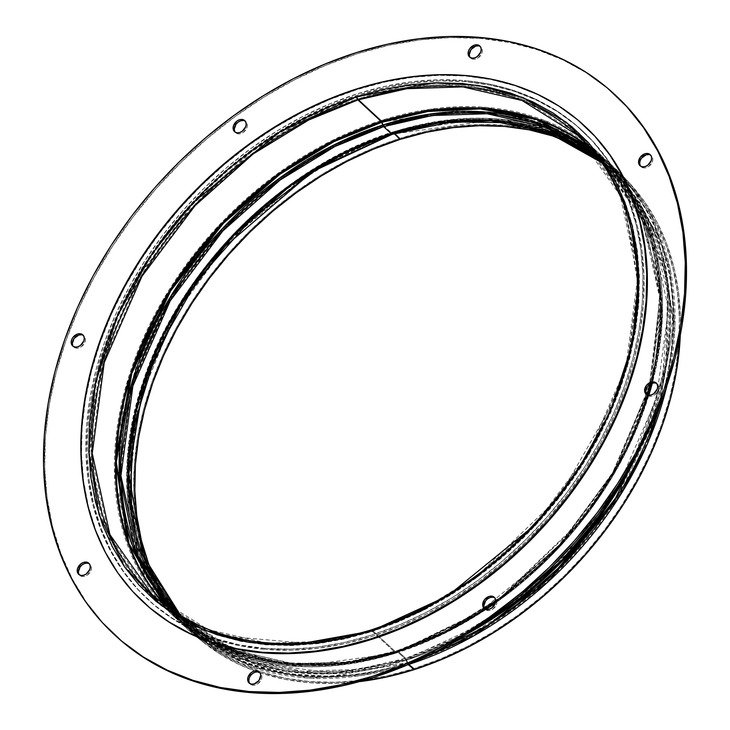 <?xml version="1.0" encoding="UTF-8"?>
<svg xmlns="http://www.w3.org/2000/svg" width="730" height="730" viewBox="0 0 730 730"><rect width="100%" height="100%" fill="white"/><g stroke="black" fill="none" stroke-linecap="round" stroke-linejoin="round"><path stroke-width="0.55" stroke-dasharray="3.65 2.74" d="M640.611 166.157A7.519 5.603 -47.2 0 0 641.141 166.75A7.519 5.603 -47.2 0 0 643.896 167.909L642.738 166.832L643.896 167.909L641.734 167.207L640.256 165.591M470.166 57.46A7.519 5.603 -47.2 0 0 470.695 58.053A7.519 5.603 -47.2 0 0 473.451 59.221L472.292 58.135L473.451 59.221L471.288 58.51L469.819 56.894M235.151 132.112A7.519 5.603 -47.2 0 0 235.68 132.714A7.519 5.603 -47.2 0 0 238.445 133.873L237.277 132.796L238.445 133.873L236.283 133.17L234.804 131.555M73.237 346.394A7.519 5.603 -47.2 0 0 73.767 346.987A7.519 5.603 -47.2 0 0 76.531 348.155L75.363 347.079L76.531 348.155L74.369 347.443L72.89 345.828M79.269 574.765A7.519 5.603 -47.2 0 0 79.798 575.368A7.519 5.603 -47.2 0 0 82.563 576.527L81.395 575.45L82.563 576.527L80.4 575.824L78.922 574.209M249.715 683.462A7.519 5.603 -47.2 0 0 250.244 684.056A7.519 5.603 -47.2 0 0 253 685.224L251.841 684.147L253 685.224L250.837 684.521L249.368 682.906M484.72 608.811A7.519 5.603 -47.2 0 0 485.258 609.404A7.519 5.603 -47.2 0 0 488.014 610.563L486.846 609.486L488.014 610.563L485.852 609.86L484.373 608.245M264.452 648.34A319.539 237.834 132.8 0 1 147.214 598.837A319.539 237.834 132.8 0 1 139.412 269.434A319.539 237.834 132.8 0 1 464.389 80.574L465.548 81.66A319.539 237.834 -47.2 0 0 140.58 270.511A319.539 237.834 -47.2 0 0 148.382 599.914A319.539 237.834 -47.2 0 0 265.611 649.426L264.452 648.34L239.44 644.836L215.642 638.631L193.268 629.78L172.554 618.383L153.674 604.531L136.829 588.371L122.184 570.057L109.865 549.763L99.992 527.68L92.674 504.029L87.974 479.035L85.93 452.928L86.569 425.982L89.881 398.434L95.849 370.566L104.39 342.635L115.44 314.913L128.891 287.666L144.613 261.167L162.443 235.653L182.226 211.39L203.752 188.596L226.838 167.489L251.239 148.29L276.734 131.172L303.078 116.289L330.006 103.806L357.271 93.832L384.601 86.469L411.738 81.778L438.42 79.807L464.389 80.574L489.392 84.087L513.199 90.292L535.564 99.134L556.287 110.54L575.158 124.392L592.003 140.552L606.657 158.866L618.976 179.16L628.84 201.243L636.159 224.895L640.867 249.888L642.911 275.995L642.272 302.941L638.951 330.489L632.992 358.357L624.442 386.289L613.392 414.01L599.941 441.258L584.228 467.757L566.398 493.261L546.615 517.534L525.08 540.328L502.003 561.425L477.593 580.633L452.098 597.751L425.754 612.625L398.826 625.117L371.561 635.091L344.231 642.455L317.094 647.145L290.412 649.116L264.452 648.34L265.611 649.426L240.608 645.913L216.801 639.708L194.436 630.866L173.713 619.46L154.842 605.608L137.997 589.448L123.343 571.134L111.024 550.84L101.16 528.757L93.841 505.105L89.133 480.112L87.089 454.005L87.728 427.059L91.049 399.511L97.008 371.643L105.558 343.711L116.608 315.99L130.059 288.742L145.772 262.243L163.602 236.739L183.385 212.466L204.92 189.672L227.997 168.575L252.407 149.367L277.902 132.249L304.246 117.375L331.174 104.883L358.439 94.909L385.768 87.545L412.906 82.855L439.588 80.884L465.548 81.66L490.56 85.164L514.358 91.369L536.733 100.22L557.446 111.617L576.326 125.469L593.171 141.629L607.816 159.943L620.135 180.237L630.008 202.32L637.327 225.971L642.026 250.965L644.07 277.071L643.431 304.018L640.119 331.566L634.151 359.434L625.61 387.365L614.56 415.087L601.109 442.334L585.387 468.833L567.557 494.347L547.774 518.61L526.248 541.404L503.162 562.511L478.761 581.71L453.266 598.828L426.922 613.711L399.994 626.194L372.729 636.168L345.399 643.531L318.262 648.222L291.58 650.193L265.611 649.426A319.539 237.834 -47.2 0 0 590.588 460.566A319.539 237.834 -47.2 0 0 582.786 131.163A319.539 237.834 -47.2 0 0 465.548 81.66L464.389 80.574A319.539 237.834 132.8 0 1 581.618 130.086A319.539 237.834 132.8 0 1 589.42 459.489A319.539 237.834 132.8 0 1 264.452 648.34M646.634 394.529A7.519 5.603 -47.2 0 0 647.172 395.122A7.519 5.603 -47.2 0 0 649.928 396.29L648.76 395.213L649.928 396.29L647.765 395.587L646.287 393.972M615.828 95.511A368.157 274.024 -47.2 0 0 480.76 38.471L479.601 37.394L480.76 38.471L450.839 37.577L420.106 39.849L388.834 45.251L357.344 53.737L325.936 65.235L294.911 79.616L264.561 96.752L235.188 116.481L207.074 138.609L180.474 162.918L155.663 189.179L132.878 217.138L112.329 246.53L94.225 277.062L78.73 308.452L66.001 340.39L56.155 372.565L49.284 404.685L45.461 436.412L44.722 467.465L47.076 497.541L52.496 526.339L60.928 553.586L72.297 579.027L86.496 602.414L103.377 623.52L115.112 635.356M615.6 95.301L608.382 88.941L586.637 72.991L562.766 59.851L536.997 49.658L509.567 42.504L480.76 38.471A368.157 274.024 -47.2 0 0 106.343 256.057A368.157 274.024 -47.2 0 0 115.34 635.565M654.637 382.921L656.799 383.633L658.268 385.248L658.834 387.52L658.405 390.121L654.947 394.693L652.447 395.979L649.928 396.29A7.519 5.603 -47.2 0 0 657.575 391.846A7.519 5.603 -47.2 0 0 657.392 384.089A7.519 5.603 -47.2 0 0 656.763 383.606M492.723 597.204L494.885 597.906L496.354 599.522L496.92 601.803L496.491 604.394L493.033 608.975L490.533 610.253L488.014 610.563A7.519 5.603 -47.2 0 0 495.661 606.119A7.519 5.603 -47.2 0 0 495.478 598.372A7.519 5.603 -47.2 0 0 494.849 597.888M257.708 671.865L259.871 672.567L261.349 674.182L261.915 676.464L261.477 679.055L258.018 683.627L255.527 684.913L253 685.224A7.519 5.603 -47.2 0 0 260.656 680.78A7.519 5.603 -47.2 0 0 260.464 673.023A7.519 5.603 -47.2 0 0 259.834 672.54M87.262 563.168L89.434 563.87L90.903 565.485L91.469 567.767L91.031 570.358L87.582 574.939L85.081 576.216L82.563 576.527A7.519 5.603 -47.2 0 0 90.21 572.083A7.519 5.603 -47.2 0 0 90.027 564.327A7.519 5.603 -47.2 0 0 89.388 563.843M81.24 334.787L83.403 335.499L84.872 337.114L85.437 339.386L84.999 341.987L81.55 346.558L79.05 347.845L76.531 348.155A7.519 5.603 -47.2 0 0 84.178 343.711A7.519 5.603 -47.2 0 0 83.996 335.955A7.519 5.603 -47.2 0 0 83.366 335.471M243.154 120.514L245.316 121.216L246.786 122.832L247.351 125.113L246.913 127.704L243.464 132.285L240.964 133.563L238.445 133.873A7.519 5.603 -47.2 0 0 246.092 129.429A7.519 5.603 -47.2 0 0 245.91 121.673A7.519 5.603 -47.2 0 0 245.28 121.189M478.159 45.853L480.322 46.556L481.8 48.171L482.366 50.452L481.928 53.053L478.469 57.624L475.978 58.902L473.451 59.221A7.519 5.603 -47.2 0 0 481.106 54.768A7.519 5.603 -47.2 0 0 480.924 47.021A7.519 5.603 -47.2 0 0 480.285 46.538M648.605 154.55L650.768 155.253L652.246 156.868L652.803 159.149L652.374 161.741L648.915 166.321L646.415 167.599L643.896 167.909A7.519 5.603 -47.2 0 0 651.543 163.465A7.519 5.603 -47.2 0 0 651.361 155.718A7.519 5.603 -47.2 0 0 650.731 155.234M584.447 125.797L585.068 126.372A324.613 241.612 -47.2 0 0 357.043 89.58L356.423 89.005L357.043 89.58A324.613 241.612 -47.2 0 0 107.757 322.806A324.613 241.612 -47.2 0 0 143.491 602.286M577.822 135.424L620.171 195.476L637.819 276.688L625.82 367.582L588.125 453.731L534.935 524.505L476.873 576.116L421.383 610.061L372.145 630.127L372.638 630.592L372.145 630.127L323.144 641.387L267.363 643.176L208.087 629.598L152.251 594.649L175.565 616.257L164.387 604.896A313.051 233.007 -47.2 0 0 175.565 616.257A313.051 233.007 -47.2 0 0 395.459 651.735A313.051 233.007 -47.2 0 0 635.967 426.594A313.051 233.007 -47.2 0 0 601.137 157.032A313.051 233.007 -47.2 0 0 588.964 146.748L601.137 157.032L643.486 217.084L661.134 298.296L649.134 389.19L611.439 475.339L558.249 546.104L500.187 597.715L444.698 631.669L395.459 651.735A1.268 0.511 72.4 0 0 395.815 651.872A1.268 0.511 72.4 0 0 395.925 651.799L446.422 631.094L503.408 595.707L562.775 541.642L616.284 467.547L652.319 378.167L660.44 285.622L637.664 205.431L590.725 148.737A312.613 232.678 132.8 0 1 639.407 418.71A312.613 232.678 132.8 0 1 395.925 651.799L396.801 650.813A310.442 231.063 -47.2 0 0 636.159 425.462A310.442 231.063 -47.2 0 0 598.135 157.862L641.323 216.618L660.121 296.964L649.171 387.575L612.169 473.861L559.308 544.899L501.382 596.711L445.957 630.747L396.801 650.813A2.537 1.022 -107.6 0 1 397.01 650.676A2.537 1.022 -107.6 0 1 397.713 650.95L349.259 662.083L294.099 663.844L235.48 650.421L179.963 615.582A309.566 230.415 132.8 0 0 180.264 615.855C236.657 665.057 308.899 676.664 397.001 650.676C495.816 620.254 590.716 532.654 633.047 432.762C678.79 329.805 665.587 219.684 601.1 161.75A309.566 230.415 132.8 0 1 635.547 428.318A309.566 230.415 132.8 0 1 397.713 650.95L405.679 658.332A309.566 230.415 -47.2 0 0 643.513 435.701A309.566 230.415 -47.2 0 0 609.076 169.132A309.566 230.415 -47.2 0 0 601.62 162.617L609.076 169.132L601.62 162.617M372.638 630.592L395.459 651.735L346.458 662.995L290.677 664.784L231.401 651.206L175.565 616.257C233.189 666.39 306.6 678.261 395.815 651.872A1.268 0.511 -107.6 0 1 395.459 651.735L372.638 630.592M181.177 616.312L188.231 623.237A309.566 230.415 -47.2 0 1 181.168 616.303L188.231 623.237L243.446 657.803L302.065 671.226L357.226 669.465L405.679 658.332L397.713 650.95A2.537 1.022 72.4 0 0 397.01 650.676A2.537 1.022 72.4 0 0 396.801 650.813A310.442 231.063 -47.2 0 1 176.167 613.2L231.848 649.381L291.398 663.625L347.535 662.073L396.801 650.813L395.925 651.799A312.613 232.678 132.8 0 1 166.504 606.493L223.316 647.537L285.457 664.273L344.359 663.397L395.925 651.799A1.268 0.511 -107.6 0 1 395.815 651.872C508.025 617.689 613.638 510.087 647.528 395.432C675.633 295.668 660.176 216.208 601.137 157.032L593.189 149.668M513.144 608.008L457.217 642.382L407.614 662.639L406.637 659.938L407.614 662.639A312.613 232.688 -47.2 0 0 672.969 311.254A312.613 232.688 -47.2 0 0 393.415 133.189L392.539 134.174A310.442 231.063 132.8 0 1 670.14 310.998A310.442 231.063 132.8 0 1 406.637 659.938A2.537 1.022 72.4 0 0 405.679 658.332L454.37 638.485L509.248 604.914L566.653 553.878L619.259 483.89L656.525 398.708L668.397 308.817L650.941 228.517L609.076 169.132L600.799 161.467A309.566 230.415 132.8 0 1 601.1 161.75L642.975 221.135L660.431 301.435L648.559 391.326L611.293 476.508L558.687 546.496L501.282 597.532L446.404 631.103L397.713 650.95A309.566 230.415 132.8 0 1 180.264 615.855L188.231 623.237A309.566 230.415 -47.2 0 0 405.679 658.332A2.537 1.022 -107.6 0 1 406.637 659.938L335.417 673.306L253.146 662.776L212.229 643.121L175.72 611.485L147.615 567.511L131.646 512.825M596.437 157.58L543.248 130.414L488.625 120.724L392.539 134.174L393.415 133.189A312.613 232.688 -47.2 0 0 128.06 484.574A312.613 232.688 -47.2 0 0 407.614 662.639L331.046 676.318L287.51 673.845L242.725 661.69L199.911 637.272L163.456 598.956L138.198 547.071L128.06 484.574L134.703 416.739L156.777 349.798L190.576 289.135L231.364 238.126L317.413 168.037L393.415 133.189A1.268 0.511 -107.6 0 1 393.525 133.115A1.268 0.511 -107.6 0 1 393.908 133.28L343.374 154.003L286.343 189.398L226.921 243.482L173.348 317.596L137.213 407.03L128.991 499.658L151.676 579.994L198.569 636.852L252.881 666.189L309.109 676.92L361.733 674.356L408.125 663.47L414.175 668.543L408.125 663.47A313.051 233.007 132.8 0 1 198.569 636.852A313.051 233.007 132.8 0 1 150.152 366.506A313.051 233.007 132.8 0 1 393.908 133.28L394.31 133.69L393.908 133.28A313.051 233.007 132.8 0 1 623.429 178.412A313.051 233.007 132.8 0 1 645.174 446.386A313.051 233.007 132.8 0 1 408.125 663.47A1.268 0.511 -107.6 0 1 407.614 662.639A1.268 0.511 72.4 0 0 408.125 663.47L456.095 644.033L510.078 611.475L566.763 562.228L619.469 494.675L658.451 411.829L673.899 322.916L661.097 241.265L623.429 178.412L566.553 137.459L504.384 120.779L445.482 121.673L393.908 133.28A1.268 0.511 72.4 0 0 393.525 133.115A1.268 0.511 72.4 0 0 393.415 133.189L443.238 121.819L500.032 120.331L560.239 134.931L616.412 171.86L657.584 234.038L673.06 317.048L658.451 408.672L618.556 494.265M163.73 594.959A312.404 232.523 -47.2 0 0 205.057 641.971A312.404 232.523 -47.2 0 0 414.175 668.543A312.404 232.523 -47.2 0 0 650.731 451.897A312.404 232.523 -47.2 0 0 629.023 184.48A312.404 232.523 -47.2 0 0 579.018 146.849L594.585 155.7L613.045 169.223L629.515 185.018L643.851 202.913L655.905 222.75L665.559 244.331L672.731 267.454L677.34 291.881L679.347 317.395L678.727 343.748L675.496 370.667L669.675 397.923L661.334 425.225L650.539 452.326L637.399 478.962L622.042 504.877L604.613 529.825L585.287 553.559L564.235 575.842L541.678 596.483L517.826 615.262L492.905 632.016L467.154 646.561L440.829 658.779L414.175 668.543L387.447 675.752L360.921 680.351L334.833 682.285L309.438 681.546L284.992 678.124L261.714 672.065L239.841 663.433L219.575 652.292L201.115 638.759L184.635 622.973L170.309 605.079L158.255 585.241M393.908 132.239L399.958 138.371A313.672 233.472 -47.2 0 0 155.718 372.054A313.672 233.472 -47.2 0 0 204.236 642.938A313.672 233.472 -47.2 0 0 257.215 671.837L239.157 664.483L218.808 653.304L200.275 639.717L183.732 623.858L169.342 605.891L157.242 585.971L147.542 564.308L140.352 541.094L135.725 516.566L133.709 490.943L134.329 464.49L137.569 437.452L143.409 410.096L151.794 382.675L162.626 355.464L175.821 328.719L191.242 302.704L208.734 277.655L228.143 253.83L249.277 231.446L271.925 210.724L295.878 191.871L320.908 175.054L346.759 160.445L373.194 148.172L399.958 138.371L393.908 132.239L343.173 153.044L285.904 188.586L226.245 242.889L172.453 317.295L136.181 407.094L127.923 500.096L150.699 580.752L197.784 637.847A314.32 233.947 132.8 0 1 149.175 366.405A314.32 233.947 132.8 0 1 393.908 132.239A2.537 1.022 72.4 0 0 393.141 131.911A2.537 1.022 -107.6 0 1 393.908 132.239A314.32 233.947 132.8 0 1 624.36 177.545L567.256 136.428L504.841 119.693L445.692 120.587L393.908 132.239M408.189 664.574A314.32 233.947 132.8 0 1 197.784 637.847L252.315 667.302L308.772 678.079L361.605 675.496L408.189 664.574A2.537 1.022 -107.6 0 1 407.167 662.913L330.389 676.628L286.735 674.146L241.84 661.955L198.907 637.472L162.361 599.056L137.03 547.035L126.874 484.364L133.526 416.355L155.663 349.232L189.544 288.414L230.443 237.268L316.729 166.997L392.932 132.048A2.537 1.022 -107.6 0 1 393.141 131.911A2.537 1.022 72.4 0 0 392.932 132.048A313.444 233.299 -47.2 0 0 126.874 484.364A313.444 233.299 -47.2 0 0 407.167 662.913L406.19 660.203A311.272 231.684 132.8 0 1 127.841 482.904A311.272 231.684 132.8 0 1 392.046 133.033L392.932 132.048L392.046 133.033L437.954 122.248L490.003 119.629L545.648 130.077L599.485 158.784L643.221 209.118L667.64 279.663L666.682 362.701L640.904 446.541A311.272 231.684 132.8 0 0 392.046 133.033A1.268 0.511 -107.6 0 1 391.946 133.106A1.268 0.511 72.4 0 0 392.046 133.033L316.373 167.736L230.698 237.524L190.083 288.313L156.43 348.712L134.448 415.37L127.841 482.904L137.933 545.127L163.082 596.793L199.381 634.945L242.004 659.263L286.598 671.363L329.951 673.827L406.19 660.203A1.268 0.511 72.4 0 0 405.707 659.4L483.196 623.584A310.834 231.355 -47.2 0 1 405.707 659.4L397.74 652.018A310.834 231.355 132.8 0 1 179.407 616.786A310.834 231.355 132.8 0 1 144.823 349.132A310.834 231.355 132.8 0 1 383.624 125.587L391.59 132.969A1.268 0.511 72.4 0 0 391.946 133.106A1.268 0.511 -107.6 0 1 391.59 132.969A310.834 231.355 -47.2 0 0 152.789 356.514A310.834 231.355 -47.2 0 0 187.373 624.168A310.834 231.355 -47.2 0 0 405.707 659.4A1.268 0.511 -107.6 0 1 406.19 660.203L407.167 662.913A313.444 233.299 -47.2 0 0 428.902 655.148L407.167 662.913A2.537 1.022 72.4 0 0 408.189 664.574L408.462 664.492A314.32 233.947 132.8 0 1 408.189 664.574L408.207 664.592M260.008 672.786A313.672 233.472 -47.2 0 0 359.16 681.665L334.541 683.417L309.046 682.669L284.49 679.238L260.008 672.786M141.091 348.155L118.379 431.74L120.258 513.163L146.538 581.409L190.931 629.607L244.568 656.845L299.601 666.527L396.408 652.939L397.284 651.954A1.268 0.511 -107.6 0 1 397.394 651.89A1.268 0.511 -107.6 0 1 397.74 652.018L405.707 659.4L357.052 670.578L301.663 672.357L242.807 658.88L187.373 624.168L145.325 564.545L127.805 483.908L139.722 393.652L177.144 308.124L229.959 237.852L287.602 186.606L342.698 152.898L391.59 132.969A310.834 231.355 -47.2 0 1 609.933 168.201A310.834 231.355 -47.2 0 1 631.806 463.212L662.146 381.087L668.872 297.156L649.892 223.243L609.933 168.201L554.49 133.499L495.633 120.021L440.245 121.791L391.59 132.969L383.624 125.587L432.279 114.409L487.667 112.639L546.524 126.107L601.967 160.819L644.006 220.442L661.535 301.079L649.618 391.335L612.196 476.873L559.372 547.144L501.729 598.381L446.632 632.089L397.74 652.018A1.268 0.511 72.4 0 0 397.394 651.89A1.268 0.511 72.4 0 0 397.284 651.954L472.958 617.252L558.642 547.464L599.248 496.674L632.901 436.275L654.883 369.626L661.489 302.083L651.406 239.86L626.249 188.194L589.959 150.042L547.327 125.733L502.733 113.624L459.389 111.17L383.15 124.784A1.268 0.511 72.4 0 0 383.624 125.587A1.268 0.511 -107.6 0 1 383.15 124.784A311.272 231.684 -47.2 0 0 118.935 474.655A311.272 231.684 -47.2 0 0 397.284 651.954L396.408 652.939A313.444 233.299 132.8 0 1 116.116 474.4A313.444 233.299 132.8 0 1 382.173 122.083L383.15 124.784L382.173 122.083L334.203 141.52L280.22 174.05L223.535 223.252L170.784 290.732M467.255 633.914L406.19 660.203A311.272 231.684 132.8 0 0 467.255 633.914M149.632 595.671L205.951 631.067L265.793 644.836L322.113 643.057L371.588 631.705A1.268 0.511 -107.6 0 1 371.816 631.067A1.268 0.511 -107.6 0 1 372.172 631.204L395.487 652.812A2.537 1.022 72.4 0 0 396.198 653.076A2.537 1.022 72.4 0 0 396.408 652.939A2.537 1.022 -107.6 0 1 396.198 653.076A2.537 1.022 -107.6 0 1 395.487 652.812L346.294 664.117L290.284 665.906L230.762 652.273L174.707 617.178L132.194 556.89L114.464 475.349L126.518 384.08L164.359 297.594L217.777 226.528L276.059 174.707L331.776 140.625L381.215 120.477A2.537 1.022 -107.6 0 1 382.173 122.083A2.537 1.022 72.4 0 0 381.215 120.477A314.32 233.947 -47.2 0 0 139.74 346.522A314.32 233.947 -47.2 0 0 174.707 617.178A314.32 233.947 -47.2 0 0 395.487 652.812L372.172 631.204A314.32 233.947 132.8 0 1 151.393 595.58A314.32 233.947 132.8 0 1 116.426 324.914A314.32 233.947 132.8 0 1 357.901 98.869L381.215 120.477L357.901 98.869L407.103 87.563L463.112 85.775L522.625 99.399L578.689 134.493L621.203 194.791L638.923 276.332L626.869 367.591L589.028 454.087L535.619 525.144L477.329 576.965L421.612 611.046L372.172 631.204A1.268 0.511 72.4 0 0 371.816 631.067A1.268 0.511 72.4 0 0 371.588 631.705L421.256 611.448L477.238 577.193L535.802 525.089L589.438 453.659L627.398 366.725L639.398 275.037L621.458 193.185L578.653 132.732M578.616 132.705L522.37 97.647L462.701 84.059L406.564 85.885L357.253 97.218A1.268 0.511 72.4 0 0 357.901 98.869A1.268 0.511 -107.6 0 1 357.253 97.218L307.659 117.439L251.759 151.612L193.277 203.57L139.667 274.809L101.625 361.551L89.416 453.12L107.054 535.008L149.595 595.644L156.357 601.62L175.008 615.29L195.476 626.541L217.576 635.264L241.092 641.387L265.784 644.836L291.434 645.585L317.787 643.632L344.596 638.987L371.588 631.705L398.507 621.841L425.106 609.495L451.113 594.804L476.288 577.877L500.388 558.906L523.182 538.065L544.443 515.544L563.971 491.573L581.573 466.37L597.085 440.199L610.362 413.29L621.267 385.905L629.689 358.32L635.565 330.799L638.832 303.598L639.453 276.98L637.427 251.211L632.773 226.528L625.528 203.168L615.773 181.368L603.601 161.33L589.119 143.253L578.616 132.705M637.993 261.477A314.32 233.947 132.8 0 1 372.172 631.204L322.979 642.51L266.97 644.298L207.448 630.674L151.393 595.58L108.879 535.282L91.15 453.741L103.204 362.481L141.045 275.986L194.463 204.92L252.744 153.108L308.462 119.017L357.901 98.869A314.32 233.947 132.8 0 1 578.689 134.493A314.32 233.947 132.8 0 1 637.993 261.44M395.487 652.812A314.32 233.947 -47.2 0 0 485.45 609.167L395.487 652.812M495.633 602.186A314.32 233.947 -47.2 0 0 648.404 395.167L620.6 461.114L582.741 518.92L495.633 602.186M651.817 383.332A314.32 233.947 -47.2 0 0 602.004 156.101A314.32 233.947 -47.2 0 0 381.215 120.477L430.417 109.171L486.426 107.383L545.94 121.007L602.004 156.101L635.237 197.976L656.398 252.452L662.21 316.044L651.817 383.332M652.301 383.177L662.539 304.675L650.585 232.742L618.976 175.328L574.017 136.273L523.018 115.021L471.908 108.259L382.173 122.083A313.444 233.299 132.8 0 1 662.466 300.623A313.444 233.299 132.8 0 1 396.408 652.939L486.171 609.386M495.405 603.062L582.96 519.632L621.02 461.543L648.861 395.222M236.721 214.127L173.895 291.197L129.913 389.4L120.103 441.896L120.112 493.042L130.031 539.999L148.874 580.478L174.844 613.054L205.75 637.235L273.832 662.484L339.851 664.227L397.284 651.954A311.272 231.684 -47.2 0 0 661.489 302.083A311.272 231.684 -47.2 0 0 383.15 124.784L333.683 144.996L277.902 179.306M276.36 180.456L264.205 189.873M254.943 197.575L239.267 211.691M238.911 212.029L237.469 213.406M397.74 652.018L349.086 663.196L293.697 664.975L234.841 651.498L179.407 616.786L137.359 557.163L119.839 476.526L131.756 386.27L169.178 300.742L221.993 230.47L279.636 179.224L334.732 145.516L383.624 125.587A310.834 231.355 132.8 0 1 601.967 160.819A310.834 231.355 132.8 0 1 636.542 428.474A310.834 231.355 132.8 0 1 397.74 652.018M659.163 406.683A313.444 233.299 -47.2 0 0 392.932 132.048L484.82 118.278L537.143 125.879L589 148.883L633.923 190.649L664.108 251.357L673.169 326.337L659.163 406.683M666.928 385.586L674.985 325.133L669.903 267.864L652.282 217.759L624.36 177.545A314.32 233.947 132.8 0 1 666.928 385.586M680.305 335.125A313.672 233.472 -47.2 0 0 629.926 183.586A313.672 233.472 -47.2 0 0 399.958 138.371L426.785 131.126L453.421 126.518L479.619 124.575L505.114 125.323L529.661 128.754L553.03 134.831L574.994 143.509L595.342 154.687L613.875 168.274L630.419 184.124L644.809 202.1L656.918 222.011L666.609 243.683L673.808 266.897L678.435 291.425L680.451 317.048L680.305 335.125M616.102 492.732L563.852 559.636L507.669 608.418L454.179 640.675L406.637 659.938A310.442 231.063 132.8 0 1 129.037 483.324A310.442 231.063 132.8 0 1 392.083 134.32M599.905 160.226L643.331 210.55L667.476 280.931L666.362 363.677L640.593 447.152M371.433 629.862A2.537 1.022 72.4 0 1 372.145 630.127A313.051 233.007 132.8 0 1 152.251 594.649M584.867 126.19L578.425 120.523L559.253 106.461L538.192 94.891L515.462 85.912L491.281 79.616L465.868 76.066L439.487 75.29L412.377 77.307L384.81 82.079L357.043 89.58L329.349 99.718L302.001 112.411L275.237 127.531L249.35 144.932L224.557 164.451L201.115 185.894L179.251 209.054L159.167 233.719L141.054 259.634L125.095 286.562L111.444 314.238L100.229 342.397L91.56 370.776L85.51 399.091L82.152 427.068L81.514 454.443L83.603 480.951L88.385 506.337L95.84 530.363L105.868 552.783L118.397 573.397L133.289 591.993L143.573 602.36M149.568 595.616L139.713 585.67L125.232 567.584L113.059 547.555L103.304 525.746L96.068 502.395L91.405 477.712L89.379 451.943L90 425.325L93.267 398.124L99.143 370.603L107.575 343.018L118.479 315.634L131.756 288.724L147.268 262.545L164.87 237.35L184.398 213.379L205.659 190.858L228.444 170.017L252.543 151.037L277.719 134.119L303.735 119.419L330.325 107.082L357.253 97.218L384.245 89.936L411.045 85.291L437.398 83.329L463.048 84.087L487.749 87.536L511.265 93.659L533.356 102.382L553.833 113.634L572.475 127.303L578.589 132.678M639.973 165.673L641.141 166.75M469.536 56.976L470.695 58.053M234.522 131.628L235.68 132.714M72.608 345.91L73.767 346.987M78.639 574.282L79.798 575.368M249.076 682.979L250.244 684.056M484.09 608.327L485.258 609.404M147.214 598.837L148.382 599.914M646.004 394.045L647.172 395.122M656.233 383.013L657.392 384.089M581.618 130.086L582.786 131.163M494.32 597.286L495.478 598.372M259.305 671.947L260.464 673.023M88.859 563.25L90.027 564.327M82.828 334.878L83.996 335.955M244.742 120.596L245.91 121.673M479.756 45.944L480.924 47.021M650.202 154.632L651.361 155.718M143.774 602.551L143.153 601.976M629.023 184.48L623.429 178.412C565.741 120.35 489.109 105.248 393.516 133.115C298.497 162.516 206.982 243.793 161.841 338.848C105.522 451.97 120.897 577.786 198.569 636.852L205.057 641.971M629.926 183.586L624.36 177.545C566.234 119.1 489.155 103.888 393.132 131.911C282.893 165.582 178.832 269.644 142.834 382.182C108.286 483.333 130.104 585.752 197.784 637.847L204.236 642.938M609.933 168.201C553.112 118.671 480.449 106.972 391.946 133.106C294.491 163.164 200.796 248.455 157.379 346.64C108.907 451.359 121.289 564.847 187.373 624.168L179.407 616.786C236.219 666.317 308.881 678.015 397.385 651.89C497.002 621.212 592.541 532.717 634.771 431.959C680.041 328.984 666.618 218.954 601.967 160.819L609.933 168.201M638.85 290.02L632.828 342.498L617.106 395.797L559.134 497.167L473.25 579.538L423.601 609.742L371.826 631.067L311.035 643.75L222.623 635.903L184.27 619.578L151.393 595.58L174.707 617.178C232.751 667.649 306.582 679.612 396.198 653.076L486.207 609.395M638.85 289.974L624.305 202.456L605.115 165.454L578.689 134.493L602.004 156.101L636.633 200.33L657.183 255.071L662.511 317.176L652.374 383.159M648.924 395.222L624.88 454.243L590.168 510.197L546.35 560.576L495.396 603.108"/><path stroke-width="1.09" d="M640.256 165.591L639.699 163.31L640.128 160.719L641.497 158.2L646.077 154.86L648.605 154.55L647.437 153.473A7.519 5.603 132.8 0 1 650.202 154.632A7.519 5.603 132.8 0 1 650.384 162.388A7.519 5.603 132.8 0 1 642.738 166.832L640.566 166.13L639.097 164.515L638.531 162.233L640.329 157.123L644.918 153.784L647.437 153.473L649.6 154.176L651.078 155.791L651.644 158.072L651.206 160.664L647.747 165.245L645.256 166.522L642.738 166.832A7.519 5.603 132.8 0 1 639.973 165.673A7.519 5.603 132.8 0 1 639.79 157.917A7.519 5.603 132.8 0 1 647.437 153.473L648.605 154.55A7.519 5.603 -47.2 0 0 641.241 158.547A7.519 5.603 -47.2 0 0 640.611 166.157M469.819 56.894L469.253 54.622L471.051 49.503L475.641 46.163L478.159 45.853L477 44.776A7.519 5.603 132.8 0 1 479.756 45.944A7.519 5.603 132.8 0 1 479.939 53.692A7.519 5.603 132.8 0 1 472.292 58.135L470.129 57.433L468.651 55.818L468.085 53.536L468.523 50.945L469.892 48.426L474.473 45.087L477 44.776L479.163 45.479L480.632 47.094L481.198 49.375L480.769 51.976L477.311 56.548L474.81 57.825L472.292 58.135A7.519 5.603 132.8 0 1 469.536 56.976A7.519 5.603 132.8 0 1 469.344 49.22A7.519 5.603 132.8 0 1 477 44.776L478.159 45.853A7.519 5.603 -47.2 0 0 470.795 49.859A7.519 5.603 -47.2 0 0 470.166 57.46M234.804 131.555L234.239 129.274L236.046 124.164L238.135 122.102L240.626 120.824L243.154 120.514L241.986 119.437A7.519 5.603 132.8 0 1 244.742 120.596A7.519 5.603 132.8 0 1 244.933 128.352A7.519 5.603 132.8 0 1 237.277 132.796L235.115 132.093L233.646 130.478L233.08 128.197L233.509 125.606L236.967 121.025L239.467 119.747L241.986 119.437L244.148 120.14L245.627 121.755L246.192 124.036L245.754 126.628L242.296 131.208L239.805 132.486L237.277 132.796A7.519 5.603 132.8 0 1 234.522 131.628A7.519 5.603 132.8 0 1 234.339 123.881A7.519 5.603 132.8 0 1 241.986 119.437L243.154 120.514A7.519 5.603 -47.2 0 0 235.79 124.511A7.519 5.603 -47.2 0 0 235.151 132.112M72.89 345.828L72.325 343.556L74.131 338.437L78.712 335.097L81.24 334.787L80.072 333.71A7.519 5.603 132.8 0 1 82.828 334.878A7.519 5.603 132.8 0 1 83.019 342.625A7.519 5.603 132.8 0 1 75.363 347.079L73.201 346.367L71.732 344.752L71.166 342.479L71.595 339.879L72.963 337.36L77.553 334.021L80.072 333.71L82.234 334.413L83.713 336.028L84.278 338.309L83.84 340.91L80.382 345.482L77.891 346.759L75.363 347.079A7.519 5.603 132.8 0 1 72.608 345.91A7.519 5.603 132.8 0 1 72.425 338.154A7.519 5.603 132.8 0 1 80.072 333.71L81.24 334.787A7.519 5.603 -47.2 0 0 73.876 338.793A7.519 5.603 -47.2 0 0 73.237 346.394M78.922 574.209L78.356 571.928L80.163 566.818L82.253 564.755L84.744 563.478L87.262 563.168L86.103 562.091A7.519 5.603 132.8 0 1 88.859 563.25A7.519 5.603 132.8 0 1 89.051 571.006A7.519 5.603 132.8 0 1 81.395 575.45L79.232 574.747L77.754 573.132L77.197 570.851L77.626 568.259L81.085 563.679L83.585 562.401L86.103 562.091L88.266 562.793L89.744 564.409L90.301 566.69L89.872 569.281L86.414 573.853L83.923 575.14L81.395 575.45A7.519 5.603 132.8 0 1 78.639 574.282A7.519 5.603 132.8 0 1 78.457 566.535A7.519 5.603 132.8 0 1 86.103 562.091L87.262 563.168A7.519 5.603 -47.2 0 0 79.908 567.164A7.519 5.603 -47.2 0 0 79.269 574.765M249.368 682.906L248.802 680.625L249.231 678.024L250.6 675.515L252.69 673.452L255.19 672.175L257.708 671.865L256.549 670.779A7.519 5.603 132.8 0 1 259.305 671.947A7.519 5.603 132.8 0 1 259.488 679.703A7.519 5.603 132.8 0 1 251.841 684.147L249.678 683.444L248.2 681.829L247.634 679.548L248.072 676.947L251.531 672.376L254.022 671.098L256.549 670.779L258.712 671.49L260.181 673.106L260.747 675.378L258.949 680.497L254.359 683.837L251.841 684.147A7.519 5.603 132.8 0 1 249.076 682.979A7.519 5.603 132.8 0 1 248.893 675.232A7.519 5.603 132.8 0 1 256.549 670.779L257.708 671.865A7.519 5.603 -47.2 0 0 250.344 675.861A7.519 5.603 -47.2 0 0 249.715 683.462M484.373 608.245L483.808 605.964L485.614 600.854L487.704 598.792L490.195 597.514L492.723 597.204L491.555 596.127A7.519 5.603 132.8 0 1 494.32 597.286A7.519 5.603 132.8 0 1 494.502 605.042A7.519 5.603 132.8 0 1 486.846 609.486L484.683 608.784L483.214 607.168L482.649 604.887L484.446 599.777L489.036 596.437L491.555 596.127L493.717 596.83L495.195 598.445L495.761 600.726L495.323 603.318L491.865 607.898L489.374 609.176L486.846 609.486A7.519 5.603 132.8 0 1 484.09 608.327A7.519 5.603 132.8 0 1 483.908 600.571A7.519 5.603 132.8 0 1 491.555 596.127L492.723 597.204A7.519 5.603 -47.2 0 0 485.359 601.201A7.519 5.603 -47.2 0 0 484.72 608.811M646.287 393.972L645.721 391.691L647.528 386.571L649.618 384.518L652.109 383.241L654.637 382.921L653.469 381.845A7.519 5.603 132.8 0 1 656.233 383.013A7.519 5.603 132.8 0 1 656.416 390.769A7.519 5.603 132.8 0 1 648.76 395.213L646.597 394.501L645.128 392.886L644.563 390.614L646.36 385.495L650.95 382.155L653.469 381.845L655.631 382.556L657.11 384.172L657.675 386.444L657.237 389.044L653.779 393.616L651.288 394.903L648.76 395.213A7.519 5.603 132.8 0 1 646.004 394.045A7.519 5.603 132.8 0 1 645.822 386.289A7.519 5.603 132.8 0 1 653.469 381.845L654.637 382.921A7.519 5.603 -47.2 0 0 647.273 386.927A7.519 5.603 -47.2 0 0 646.634 394.529M115.112 635.356L122.777 642.135L144.522 658.086L168.393 671.226L194.171 681.418L221.591 688.572L250.399 692.606A368.157 274.024 -47.2 0 0 624.816 475.02A368.157 274.024 -47.2 0 0 615.828 95.511L614.66 94.435A368.157 274.024 132.8 0 1 623.657 473.943A368.157 274.024 132.8 0 1 249.24 691.529L250.399 692.606L280.32 693.5L311.062 691.228L342.324 685.826L373.815 677.34L405.223 665.842L436.257 651.461L466.598 634.324L495.971 614.596L524.094 592.468L550.685 568.159L575.495 541.897L598.281 513.938L618.83 484.547L636.943 454.014L652.438 422.624L665.167 390.687L675.013 358.512L681.884 326.401L685.698 294.665L686.437 263.612L684.083 233.536L678.663 204.738L670.231 177.49L658.861 152.05L644.672 128.662L627.791 107.566L615.6 95.301M114.172 634.489L115.34 635.565A368.157 274.024 -47.2 0 0 250.399 692.606L249.24 691.529A368.157 274.024 132.8 0 1 114.172 634.489A368.157 274.024 132.8 0 1 105.184 254.98A368.157 274.024 132.8 0 1 479.601 37.394L449.68 36.5L418.938 38.772L387.676 44.174L356.185 52.66L324.777 64.158L293.743 78.539L263.402 95.676L234.029 115.404L205.906 137.532L179.315 161.841L154.504 188.103L131.719 216.062L111.17 245.453L93.057 275.986L77.562 307.376L64.833 339.313L54.987 371.488L48.116 403.599L44.302 435.335L43.563 466.388L45.917 496.464L51.337 525.262L59.769 552.51L71.138 577.95L85.328 601.337L102.209 622.434L121.618 641.059L143.363 657.009L167.234 670.149L193.003 680.342L220.433 687.496L249.24 691.529L279.161 692.423L309.894 690.151L341.166 684.749L372.656 676.263L404.064 664.765L435.089 650.384L465.439 633.248L494.812 613.519L522.926 591.391L549.526 567.082L574.337 540.82L597.122 512.861L617.671 483.47L635.775 452.938L651.269 421.548L663.999 389.61L673.845 357.435L680.716 325.315L684.539 293.588L685.278 262.535L682.924 232.459L677.504 203.661L669.072 176.414L657.703 150.973L643.504 127.586L626.623 106.48L607.223 87.865L585.478 71.914L561.607 58.774L535.829 48.581L508.408 41.427L479.601 37.394A368.157 274.024 132.8 0 1 614.66 94.435M656.763 383.606A7.519 5.603 -47.2 0 0 654.637 382.921M494.849 597.888A7.519 5.603 -47.2 0 0 492.723 597.204M259.834 672.54A7.519 5.603 -47.2 0 0 257.708 671.865M89.388 563.843A7.519 5.603 -47.2 0 0 87.262 563.168M83.366 335.471A7.519 5.603 -47.2 0 0 81.24 334.787M245.28 121.189A7.519 5.603 -47.2 0 0 243.154 120.514M480.285 46.538A7.519 5.603 -47.2 0 0 478.159 45.853M650.731 155.234A7.519 5.603 -47.2 0 0 648.605 154.55M143.491 602.286A324.613 241.612 -47.2 0 0 143.774 602.551A324.613 241.612 -47.2 0 0 371.789 639.343L371.168 638.768A324.613 241.612 132.8 0 1 143.153 601.976A324.613 241.612 132.8 0 1 107.036 322.45A324.613 241.612 132.8 0 1 356.423 89.005L384.19 81.504L411.757 76.732L438.867 74.715L465.247 75.491L490.66 79.041L514.842 85.337L537.572 94.316L558.633 105.886L577.804 119.948L594.932 136.355L609.824 154.952L622.343 175.556L632.381 197.985L639.827 222.002L644.617 247.397L646.698 273.905L646.059 301.28L642.701 329.257L636.66 357.572L627.992 385.951L616.768 414.111L603.117 441.787L587.157 468.715L569.053 494.63L548.969 519.286L527.096 542.454L503.654 563.898L478.871 583.407L452.974 600.808L426.22 615.928L398.863 628.621L371.168 638.768L343.401 646.269L315.834 651.041L288.733 653.049L262.344 652.282L236.94 648.733L212.758 642.436L190.028 633.457L168.968 621.887L149.787 607.825L132.668 591.419L117.776 572.822L105.248 552.208L95.219 529.788L87.764 505.762L82.983 480.377L80.893 453.868L81.532 426.493L84.89 398.516L90.94 370.201L99.608 341.822L110.823 313.663L124.474 285.987L140.434 259.059L158.547 233.144L178.631 208.479L200.494 185.32L223.937 163.876L248.729 144.357L274.617 126.956L301.38 111.836L328.728 99.143L356.423 89.005A324.613 241.612 132.8 0 1 584.447 125.797A324.613 241.612 132.8 0 1 620.555 405.314A324.613 241.612 132.8 0 1 371.168 638.768L371.789 639.343A324.613 241.612 -47.2 0 0 621.175 405.889A324.613 241.612 -47.2 0 0 585.068 126.372L584.447 125.797M131.646 512.825L130.971 443.247L148.4 371.862L180.483 305.56L221.874 249.149L312.276 171.732L392.539 134.174A2.537 1.022 -107.6 0 1 392.329 134.311L451.113 121.928L507.332 122.667L558.304 136.464L601.62 162.617A309.566 230.415 -47.2 0 0 391.618 134.037L383.651 126.655A309.566 230.415 132.8 0 0 145.927 349.049A309.566 230.415 132.8 0 0 179.963 615.582L138.235 556.105L120.925 475.777L132.906 385.951L170.218 300.86L222.805 230.972L280.174 180.009L335.006 146.484L383.651 126.655A2.537 1.022 -107.6 0 1 382.702 125.049L430.618 113.98L485.112 112L543.12 124.693L598.135 157.862A310.442 231.063 -47.2 0 0 382.702 125.049L381.726 122.348A312.613 232.678 132.8 0 1 590.725 148.737L536.532 119.565L480.459 108.916L427.99 111.498L381.726 122.348A1.268 0.511 72.4 0 0 381.243 121.545L427.196 110.732L479.272 108.04L534.962 118.324L588.964 146.748A313.051 233.007 -47.2 0 0 381.243 121.545L357.928 99.937A313.051 233.007 132.8 0 0 117.421 325.078A313.051 233.007 132.8 0 0 152.251 594.649L109.911 534.597L92.254 453.385L104.262 362.491L141.948 276.341L195.147 205.568L253.201 153.957L308.69 120.012L357.928 99.937A2.537 1.022 -107.6 0 1 356.632 96.643L279.909 131.829L193.039 202.584L151.867 254.076L117.749 315.314L95.457 382.894L88.759 451.368L98.988 514.458L124.492 566.836L161.293 605.517L204.51 630.163L249.715 642.436L293.67 644.928L370.968 631.131A2.537 1.022 -107.6 0 1 371.433 629.862A2.537 1.022 -107.6 0 1 372.145 630.127A313.051 233.007 132.8 0 0 612.652 404.995A313.051 233.007 132.8 0 0 577.822 135.424L593.189 149.668M577.822 135.424L521.996 100.475L462.71 86.897L406.929 88.686L357.928 99.937A313.051 233.007 132.8 0 1 577.822 135.424C655.504 204.062 657.493 346.923 581.637 463.121C527.754 545.055 457.692 600.635 371.433 629.862A2.537 1.022 72.4 0 0 370.968 631.131L447.691 595.945L534.552 525.189L575.733 473.697L609.851 412.459L632.134 344.879L638.832 276.405L628.612 213.315L603.108 160.938L566.307 122.257L523.091 97.61L477.876 85.337L433.93 82.837L356.632 96.643A2.537 1.022 72.4 0 0 357.928 99.937L381.243 121.545A1.268 0.511 -107.6 0 1 381.726 122.348L382.702 125.049L334.203 144.786L279.572 178.083L222.358 228.645L169.716 297.977L131.984 382.547L119.154 472.191L135.379 552.875L176.167 613.2A310.442 231.063 -47.2 0 1 145.078 346.212A310.442 231.063 -47.2 0 1 382.702 125.049A2.537 1.022 72.4 0 0 383.651 126.655A309.566 230.415 132.8 0 1 600.799 161.467L545.629 127.075L487.102 113.743L432.032 115.532L383.651 126.655L391.618 134.037L343.857 153.428L290.084 185.986L233.673 235.288L181.405 302.923L143.18 385.714L128.772 474.181L142.688 554.846L181.168 616.303A309.566 230.415 -47.2 0 1 156.284 350.82A309.566 230.415 -47.2 0 1 391.618 134.037A2.537 1.022 72.4 0 0 392.329 134.311A2.537 1.022 -107.6 0 1 391.618 134.037L438.183 123.178L491.053 120.833L547.473 132.167L601.62 162.617M618.556 494.265L567.821 559.664L513.144 608.008M579.018 146.849A312.404 232.523 -47.2 0 0 399.985 139.448L394.31 133.69L399.985 139.448L426.703 132.23L453.239 127.64L479.327 125.697L504.713 126.445L529.168 129.867L552.446 135.917L579.009 146.849M414.202 669.62L408.207 664.592L414.202 669.62A313.672 233.472 -47.2 0 0 680.305 335.125L676.582 370.539L670.742 397.896L662.365 425.316L651.525 452.527L638.339 479.272L622.918 505.288L605.416 530.336L586.008 554.161L564.874 576.545L542.226 597.268L518.273 616.12L493.252 632.937L467.401 647.546L440.966 659.811L414.202 669.62A313.672 233.472 -47.2 0 1 359.16 681.665L387.374 676.856L414.202 669.62M257.215 671.837A313.672 233.472 -47.2 0 0 260.008 672.786L257.215 671.837M483.196 623.584L561.343 560.813L599.047 516.201L631.806 463.212A310.834 231.355 -47.2 0 1 483.196 623.584M640.904 446.541L603.829 511.192L559.216 564.354L467.255 633.914A311.272 231.684 132.8 0 0 640.904 446.541M170.784 290.732L141.091 348.155M485.45 609.167A314.32 233.947 -47.2 0 0 495.633 602.186L485.45 609.167M648.404 395.167A314.32 233.947 -47.2 0 0 651.817 383.332L648.404 395.167M486.171 609.386L495.405 603.062M648.861 395.222L652.301 383.177M277.902 179.306L276.36 180.456M264.205 189.873L254.943 197.575M237.469 213.406L236.721 214.127M428.902 655.148A313.444 233.299 -47.2 0 0 659.163 406.683L614.131 501.163L552.391 575.076L487.859 625.199L428.902 655.148M408.462 664.492L473.587 635.958L547.628 582.257L619.104 497.139L647.492 443.648L666.928 385.586A314.32 233.947 132.8 0 1 408.462 664.492M158.255 585.241L148.591 563.66L141.428 540.538L136.82 516.11L134.813 490.596L135.424 464.243L138.663 437.316L144.476 410.068L152.825 382.766L163.62 355.665L176.76 329.02L192.109 303.105L209.537 278.166L228.873 254.432L249.915 232.14L272.473 211.508L296.334 192.729L321.255 175.976L347.005 161.421L373.331 149.212L399.985 139.448A312.404 232.523 -47.2 0 0 163.73 594.959M392.083 134.32A310.442 231.063 132.8 0 1 392.539 134.174A2.537 1.022 72.4 0 1 392.329 134.311L319.995 167.061L253.456 216.746L197.647 279.709L156.704 351.285L133.636 426.165L130.141 498.763L146.411 563.733L181.177 616.312M596.437 157.58L599.905 160.226M640.593 447.152L616.102 492.732M166.504 606.493A312.613 232.678 132.8 0 1 145.088 338.948A312.613 232.678 132.8 0 1 381.726 122.348L333.847 141.748L279.982 174.233L223.407 223.353L170.784 290.732L131.829 373.386L116.326 462.117L129 543.667L166.504 606.493M164.387 604.896L127.513 541.605L115.513 459.918L131.519 371.369L170.692 289.08L223.307 222.066L279.754 173.211L333.491 140.881L381.243 121.545A313.051 233.007 -47.2 0 0 144.805 337.269A313.051 233.007 -47.2 0 0 164.387 604.896M370.968 631.131L397.887 621.267L424.486 608.92L450.492 594.229L475.668 577.302L499.767 558.331L522.561 537.49L543.823 514.969L563.35 490.998L580.952 465.795L596.465 439.615L609.742 412.715L620.646 385.33L629.068 357.746L634.945 330.225L638.212 303.023L638.832 276.405L636.806 250.636L632.153 225.953L624.907 202.593L615.153 180.794L602.98 160.755L588.499 142.679L571.855 126.728L553.212 113.059L532.736 101.808L510.644 93.084L487.129 86.961L462.428 83.512L436.777 82.755L410.424 84.716L383.624 89.361L356.632 96.643L329.704 106.507L303.114 118.844L277.099 133.544L251.923 150.462L227.824 169.442L205.039 190.284L183.778 212.804L164.25 236.776L146.648 261.97L131.135 288.149L117.858 315.059L106.954 342.443L98.523 370.019L92.646 397.549L89.379 424.75L88.759 451.368L90.785 477.137L95.447 501.82L102.684 525.171L112.438 546.971L124.611 567.009L139.092 585.095L155.736 601.045L174.388 614.715L194.855 625.966L216.956 634.689L240.471 640.812L265.163 644.261L290.814 645.01L317.167 643.057L343.976 638.412L370.968 631.131M143.573 602.36L150.407 608.4L169.588 622.462L190.649 634.032L213.379 643.011L237.56 649.308L262.964 652.857L289.354 653.624L316.455 651.616L344.022 646.844L371.789 639.343L399.483 629.205L426.84 616.512L453.595 601.383L479.491 583.982L504.275 564.472L527.717 543.029L549.59 519.86L569.674 495.205L587.778 469.29L603.737 442.362L617.388 414.686L628.612 386.526L637.281 358.147L643.322 329.832L646.68 301.855L647.318 274.48L645.238 247.972L640.447 222.577L633.001 198.56L622.964 176.131L610.444 155.526L595.552 136.93L584.867 126.19M143.774 602.551L143.153 601.976M152.251 594.649C209.282 644.398 282.337 656.133 371.433 629.862M652.374 383.159L648.924 395.222M495.396 603.108L486.207 609.395"/></g></svg>
